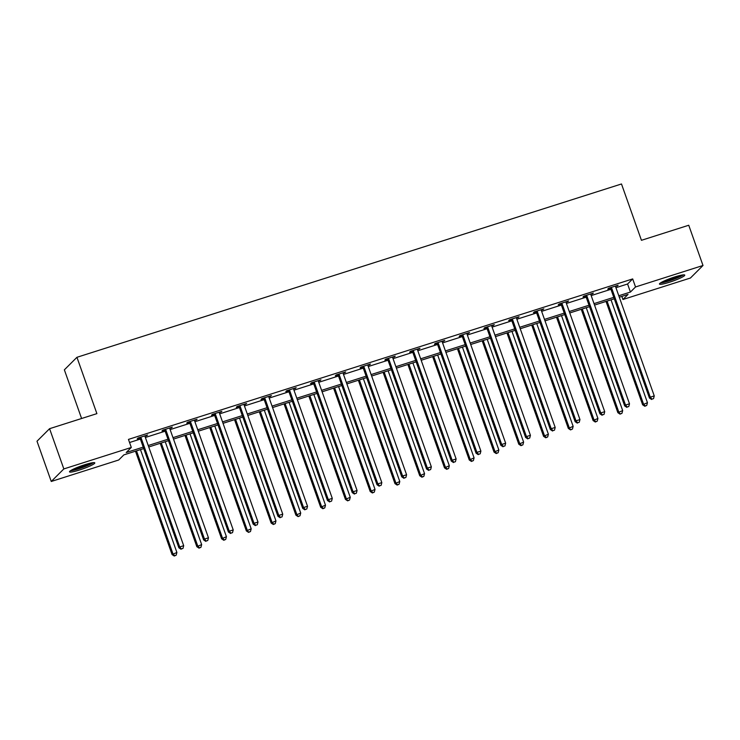 <?xml version="1.0" encoding="UTF-8"?>
<svg xmlns="http://www.w3.org/2000/svg" width="740" height="740" viewBox="0 0 740 740"><rect width="100%" height="100%" fill="white"/><g stroke="black" fill="none" stroke-linecap="round" stroke-linejoin="round"><path stroke-width="1.11" d="M84.804 464.72A13.422 1.656 -19.5 0 1 94.803 462.889A13.422 1.656 -19.5 0 1 79.495 470.011A13.422 1.656 -19.5 0 1 69.495 471.852A13.422 1.656 -19.5 0 1 84.804 464.72M674.751 276.945A13.422 1.656 -19.5 0 1 684.75 275.114A13.422 1.656 -19.5 0 1 669.45 282.236A13.422 1.656 -19.5 0 1 659.451 284.068A13.422 1.656 -19.5 0 1 674.751 276.945M81.594 418.498L64.362 369.834L76.942 357.3L621.489 183.973L641.441 240.306L688.746 225.247L703 265.484L690.42 278.027L622.941 299.496L628.047 294.418L619.297 297.203M621.841 296.389L622.941 299.496M143.736 448.57L123.821 454.906L118.724 459.993L51.254 481.472L63.834 468.929L131.304 447.46L126.207 452.538L143.218 447.117M63.834 468.929L49.58 428.691L37 441.225L51.254 481.472M615.939 287.703L627.576 284.003L632.682 278.915L128.455 439.403L131.304 447.46M129.555 442.511L140.369 439.07M145.373 437.479L165.14 431.189M170.135 429.598L189.903 423.308M194.907 421.717L214.674 415.427M219.669 413.836L239.436 407.546M244.441 405.946L264.199 399.656M269.203 398.065L288.97 391.775M293.974 390.184L313.732 383.894M318.736 382.303L338.504 376.013M343.508 374.421L363.266 368.122M368.27 366.531L388.038 360.241M393.042 358.65L412.8 352.36M417.804 350.769L437.571 344.479M442.566 342.888L462.334 336.598M467.338 334.998L487.105 328.708M492.1 327.117L511.867 320.827M516.871 319.236L536.63 312.946M541.634 311.355L561.401 305.065M566.405 303.474L586.163 297.175M591.168 295.584L610.935 289.294M615.578 286.602L618.15 285.214L608.622 288.249L607.771 289.09L610.343 288.276M590.816 294.492L593.378 293.096L583.851 296.13L583 296.971L585.571 296.157M566.054 302.373L568.616 300.976L559.088 304.011L558.238 304.861L560.809 304.038M541.282 310.254L543.845 308.867L534.317 311.892L533.466 312.743L536.038 311.919M516.52 318.135L519.082 316.748L509.555 319.782L508.704 320.624L511.275 319.81M491.749 326.026L494.311 324.629L484.783 327.663L483.941 328.505L486.504 327.69M466.986 333.907L469.549 332.51L460.021 335.544L459.17 336.395L461.742 335.572M442.215 341.788L444.777 340.391L435.259 343.425L434.408 344.276L436.97 343.453M417.453 349.668L420.015 348.281L410.487 351.306L409.636 352.157L412.208 351.343M392.681 357.55L395.243 356.162L385.725 359.196L384.874 360.038L387.446 359.224M367.919 365.44L370.481 364.043L360.954 367.077L360.103 367.919L362.674 367.105M343.147 373.321L345.719 371.924L336.191 374.958L335.34 375.809L337.912 374.986M318.385 381.202L320.947 379.814L311.42 382.839L310.569 383.69L313.14 382.867M293.614 389.083L296.185 387.695L286.657 390.729L285.807 391.571L288.378 390.757M268.851 396.964L271.414 395.576L261.886 398.61L261.035 399.452L263.607 398.638M244.089 404.854L246.651 403.457L237.124 406.491L236.273 407.342L238.844 406.519M219.317 412.735L221.88 411.338L212.352 414.372L211.511 415.223L214.073 414.4M194.555 420.616L197.118 419.229L187.59 422.253L186.739 423.104L189.311 422.29M169.784 428.497L172.346 427.11L162.828 430.144L161.977 430.985L164.539 430.171M145.022 436.387L147.584 434.99L138.056 438.025L137.205 438.866L139.777 438.052M49.58 428.691L96.894 413.632L76.942 357.3M632.682 278.915L635.53 286.963L703 265.484M618.788 295.75L630.424 292.05L635.53 286.963M148.222 445.526L167.989 439.236M172.994 437.645L192.751 431.355M197.756 429.764L217.523 423.474M222.518 421.883L242.285 415.593M247.289 413.993L267.057 407.703M272.052 406.112L291.819 399.822M296.823 398.231L316.581 391.941M321.586 390.35L341.353 384.06M346.357 382.469L366.115 376.179M371.119 374.579L390.887 368.289M395.891 366.698L415.649 360.408M420.653 358.817L440.42 352.527M445.425 350.936L465.183 344.646M470.187 343.046L489.954 336.756M494.949 335.164L514.716 328.875M519.721 327.284L539.488 320.993M544.483 319.403L564.25 313.113M569.254 311.522L589.012 305.232M594.016 303.631L613.784 297.341M614.293 298.793L594.535 305.084M589.53 306.675L569.763 312.964M564.768 314.565L545.001 320.855M539.996 322.446L520.229 328.736M515.234 330.327L495.467 336.617M490.463 338.208L470.705 344.498M465.7 346.089L445.933 352.388M440.929 353.979L421.171 360.269M416.167 361.86L396.4 368.15M391.395 369.741L371.637 376.031M366.633 377.622L346.866 383.912M341.861 385.512L322.104 391.802M317.099 393.393L297.332 399.683M292.337 401.274L272.57 407.564M267.565 409.155L247.798 415.445M242.803 417.036L223.036 423.326M218.032 424.927L198.274 431.217M193.269 432.808L173.502 439.098M168.498 440.689L148.74 446.979M627.576 284.003L630.424 292.05M617.114 285.538L617.299 286.056M592.342 293.429L592.527 293.947M567.58 301.31L567.765 301.828M542.809 309.19L542.994 309.709M518.046 317.072L518.231 317.589M493.284 324.962L493.46 325.48M468.513 332.843L468.697 333.361M443.75 340.724L443.926 341.242M418.979 348.605L419.164 349.123M394.217 356.486L394.401 357.004M369.445 364.376L369.63 364.894M344.683 372.257L344.868 372.775M319.911 380.138L320.096 380.656M295.149 388.019L295.334 388.537M270.377 395.909L270.562 396.427M245.615 403.79L245.8 404.308M220.844 411.671L221.029 412.189M196.082 419.552L196.267 420.07M171.319 427.433L171.495 427.951M146.548 435.324L146.733 435.842M611.693 288.202L610.842 289.044L649.433 398.018L650.284 397.167L611.693 288.202A1.721 1.656 45.1 0 0 611.37 287.638L611.194 287.425M651.959 399.138L653.549 398.629L651.959 399.138L650.284 397.167L654.252 395.909L615.662 286.935A1.721 1.656 45.1 0 1 615.569 286.297L615.578 286.029M610.842 289.044A1.721 1.656 45.1 0 0 610.519 288.48L609.954 287.823M649.433 398.018L651.616 399.48M653.549 398.629L654.252 395.909M606.023 301.43L642.635 404.789L647.454 402.68L611.027 299.839M607.059 301.097L643.486 403.947L645.16 405.918L644.817 406.251L646.741 405.409L645.16 405.918M647.454 402.68L646.741 405.409M644.817 406.251L642.635 404.789M660.385 283.004A13.338 1.647 160.5 0 0 672.198 279.859A13.338 1.647 160.5 0 0 683.353 274.864M682.234 275.012A11.618 1.434 -19.5 0 1 672.124 279.655A11.618 1.434 -19.5 0 1 661.338 282.403M664.113 281.006A10.758 1.332 160.5 0 0 679.2 275.659M92.287 462.787A11.618 1.434 -19.5 0 1 79.402 468.365A11.618 1.434 -19.5 0 1 71.392 470.187M74.157 468.781A10.758 1.332 160.5 0 0 79.282 467.393A10.758 1.332 160.5 0 0 89.253 463.444M70.43 470.779A13.338 1.647 160.5 0 0 79.06 468.707A13.338 1.647 160.5 0 0 93.407 462.648M586.931 296.083L586.08 296.925L624.671 405.899L625.513 405.058L586.931 296.083A1.721 1.656 45.1 0 0 586.598 295.519L586.422 295.306M627.196 407.019L628.778 406.519L627.196 407.019L625.513 405.058L629.49 403.79L590.899 294.816A1.721 1.656 45.1 0 1 590.798 294.178L590.807 293.919M586.08 296.925A1.721 1.656 45.1 0 0 585.747 296.361L585.183 295.704M624.671 405.899L626.854 407.361M628.778 406.519L629.49 403.79M562.159 303.964L561.309 304.815L599.899 413.78L600.751 412.939L562.159 303.964A1.721 1.656 45.1 0 0 561.836 303.4L561.66 303.197M602.425 414.9L604.016 414.4L602.425 414.9L600.751 412.939L604.719 411.671L566.128 302.697A1.721 1.656 45.1 0 1 566.035 302.068L566.045 301.8M561.309 304.815A1.721 1.656 45.1 0 0 560.985 304.251L560.421 303.585M599.899 413.78L602.092 415.242M604.016 414.4L604.719 411.671M581.261 309.311L617.863 412.68L622.682 410.571L586.265 307.72M582.297 308.978L618.714 411.829L620.055 414.132L621.979 413.29L620.388 413.799M622.682 410.571L621.979 413.29M620.055 414.132L617.863 412.68M556.499 317.192L593.101 420.561L597.92 418.452L561.494 315.601M557.525 316.868L593.952 419.71L595.626 421.68L595.284 422.022L597.217 421.171L595.626 421.68M597.92 418.452L597.217 421.171M595.284 422.022L593.101 420.561M537.397 311.845L536.546 312.696L575.137 421.671L575.988 420.82L537.397 311.845A1.721 1.656 45.1 0 0 537.064 311.281L536.889 311.078M577.663 422.79L579.244 422.281L577.663 422.79L575.988 420.82L579.957 419.552L541.365 310.587A1.721 1.656 45.1 0 1 541.264 309.949L541.273 309.681M536.546 312.696A1.721 1.656 45.1 0 0 536.213 312.132L535.649 311.475M575.137 421.671L577.32 423.123M579.244 422.281L579.957 419.552M512.626 319.726L511.775 320.577L550.366 429.552L551.217 428.7L512.626 319.726A1.721 1.656 45.1 0 0 512.302 319.162L512.126 318.959M552.891 430.671L554.482 430.162L552.891 430.671L551.217 428.7L555.185 427.443L516.594 318.468A1.721 1.656 45.1 0 1 516.501 317.83L516.511 317.562M511.775 320.577A1.721 1.656 45.1 0 0 511.451 320.013L510.887 319.356M550.366 429.552L552.558 431.013M554.482 430.162L555.185 427.443M487.863 327.617L487.013 328.458L525.604 437.433L526.455 436.582L487.863 327.617A1.721 1.656 45.1 0 0 487.53 327.052L487.355 326.839M528.129 438.552L529.72 438.043L528.129 438.552L526.455 436.582L530.423 435.324L491.832 326.349A1.721 1.656 45.1 0 1 491.73 325.711L491.739 325.443M487.013 328.458A1.721 1.656 45.1 0 0 486.689 327.894L486.115 327.237M525.604 437.433L527.787 438.894M529.72 438.043L530.423 435.324M531.727 325.073L568.329 428.442L573.149 426.332L536.731 323.482M532.763 324.749L569.18 427.6L570.521 429.903L572.446 429.061L570.855 429.561M573.149 426.332L572.446 429.061M570.521 429.903L568.329 428.442M506.965 332.963L543.567 436.322L548.386 434.214L511.96 331.363M507.991 332.63L544.418 435.481L546.092 437.442L545.75 437.784L547.683 436.942L546.092 437.442M548.386 434.214L547.683 436.942M545.75 437.784L543.567 436.322M482.193 340.844L518.796 444.213L523.615 442.095L487.198 339.253M483.229 340.511L519.646 443.362L521.33 445.332L520.988 445.665L522.912 444.823L521.33 445.332M523.615 442.095L522.912 444.823M520.988 445.665L518.796 444.213M463.092 335.498L462.241 336.339L500.832 445.314L501.683 444.472L463.092 335.498A1.721 1.656 45.1 0 0 462.768 334.933L462.593 334.73M503.357 446.433L504.948 445.933L503.357 446.433L501.683 444.472L505.651 443.204L467.07 334.23A1.721 1.656 45.1 0 1 466.968 333.592L466.977 333.333M462.241 336.339A1.721 1.656 45.1 0 0 461.917 335.775L461.353 335.118M500.832 445.314L503.024 446.775M504.948 445.933L505.651 443.204M457.431 348.725L494.033 452.094L498.852 449.985L462.435 347.134M458.458 348.392L494.884 451.243L496.559 453.213L496.216 453.555L498.149 452.704L496.559 453.213M498.852 449.985L498.149 452.704M496.216 453.555L494.033 452.094M438.33 343.379L437.479 344.23L476.07 453.195L476.921 452.353L438.33 343.379A1.721 1.656 45.1 0 0 438.006 342.814L437.821 342.611M478.595 454.323L480.186 453.814L478.595 454.323L476.921 452.353L480.889 451.086L442.298 342.121A1.721 1.656 45.1 0 1 442.196 341.482L442.215 341.214M437.479 344.23A1.721 1.656 45.1 0 0 437.155 343.665L436.582 342.999M476.07 453.195L478.253 454.656M480.186 453.814L480.889 451.086M432.66 356.606L469.262 459.975L474.081 457.866L437.664 355.015M433.696 356.282L470.113 459.124L471.796 461.094L471.454 461.436L473.378 460.585L471.796 461.094M474.081 457.866L473.378 460.585M471.454 461.436L469.262 459.975M413.568 351.26L412.717 352.111L451.298 461.085L452.149 460.234L413.568 351.26A1.721 1.656 45.1 0 0 413.235 350.695L413.059 350.492M453.833 462.204L455.414 461.695L453.833 462.204L452.149 460.234L456.118 458.967L417.536 350.002A1.721 1.656 45.1 0 1 417.434 349.363L417.443 349.095M412.717 352.111A1.721 1.656 45.1 0 0 412.384 351.546L411.819 350.889M451.298 461.085L453.49 462.537M455.414 461.695L456.118 458.967M407.897 364.487L444.5 467.856L449.319 465.747L412.901 362.896M408.933 364.163L445.351 467.014L447.025 468.975L446.683 469.317L448.616 468.476L447.025 468.975M449.319 465.747L448.616 468.476M446.683 469.317L444.5 467.856M388.796 359.15L387.945 359.992L426.536 468.966L427.387 468.115L388.796 359.15A1.721 1.656 45.1 0 0 388.472 358.586L388.287 358.373M429.061 470.085L430.652 469.576L429.061 470.085L427.387 468.115L431.355 466.857L392.764 357.882A1.721 1.656 45.1 0 1 392.672 357.244L392.681 356.976M387.945 359.992A1.721 1.656 45.1 0 0 387.621 359.427L387.048 358.771M426.536 468.966L428.719 470.427M430.652 469.576L431.355 466.857M383.126 372.377L419.737 475.737L424.557 473.628L388.13 370.786M384.162 372.044L420.579 474.895L422.263 476.865L421.92 477.198L423.844 476.357L422.263 476.865M424.557 473.628L423.844 476.357M421.92 477.198L419.737 475.737M364.034 367.031L363.183 367.873L401.764 476.847L402.615 475.996L364.034 367.031A1.721 1.656 45.1 0 0 363.701 366.466L363.525 366.254M404.299 477.966L405.881 477.466L404.299 477.966L402.615 475.996L406.584 474.738L368.002 365.764A1.721 1.656 45.1 0 1 367.9 365.125L367.91 364.866M363.183 367.873A1.721 1.656 45.1 0 0 362.85 367.308L362.286 366.651M401.764 476.847L403.957 478.308M405.881 477.466L406.584 474.738M358.364 380.258L394.966 483.627L399.785 481.509L363.368 378.667M359.4 379.925L395.817 482.776L397.491 484.746L397.149 485.079L399.082 484.238L397.491 484.746M399.785 481.509L399.082 484.238M397.149 485.079L394.966 483.627M339.262 374.912L338.411 375.763L377.002 484.728L377.853 483.886L339.262 374.912A1.721 1.656 45.1 0 0 338.939 374.348L338.763 374.144M379.528 485.847L381.118 485.348L379.528 485.847L377.853 483.886L381.822 482.619L343.231 373.644A1.721 1.656 45.1 0 1 343.138 373.016L343.147 372.747M338.411 375.763A1.721 1.656 45.1 0 0 338.088 375.199L337.523 374.532M377.002 484.728L379.185 486.189M381.118 485.348L381.822 482.619M333.592 388.139L370.204 491.508L375.023 489.399L338.596 386.548M334.628 387.815L371.055 490.657L372.729 492.627L372.387 492.97L374.311 492.118L372.729 492.627M375.023 489.399L374.311 492.118M372.387 492.97L370.204 491.508M314.5 382.793L313.649 383.644L352.24 492.609L353.082 491.767L314.5 382.793A1.721 1.656 45.1 0 0 314.167 382.229L313.991 382.025M354.765 493.737L356.347 493.229L354.765 493.737L353.082 491.767L357.059 490.5L318.468 381.535A1.721 1.656 45.1 0 1 318.367 380.897L318.376 380.628M313.649 383.644A1.721 1.656 45.1 0 0 313.316 383.079L312.752 382.423M352.24 492.609L354.423 494.07M356.347 493.229L357.059 490.5M308.83 396.02L345.432 499.389L350.251 497.28L313.834 394.429M309.866 395.697L346.283 498.538L347.624 500.851L349.548 500.009L347.957 500.508M350.251 497.28L349.548 500.009M347.624 500.851L345.432 499.389M289.729 390.674L288.877 391.525L327.469 500.499L328.32 499.648L289.729 390.674A1.721 1.656 45.1 0 0 289.405 390.11L289.229 389.906M329.994 501.618L331.585 501.11L329.994 501.618L328.32 499.648L332.288 498.39L293.697 389.416A1.721 1.656 45.1 0 1 293.604 388.778L293.614 388.509M288.877 391.525A1.721 1.656 45.1 0 0 288.554 390.961L287.989 390.304M327.469 500.499L329.651 501.951M331.585 501.11L332.288 498.39M284.058 403.911L320.67 507.27L325.489 505.161L289.062 402.31M285.094 403.578L321.521 506.428L323.195 508.389L322.853 508.732L324.777 507.89L323.195 508.389M325.489 505.161L324.777 507.89M322.853 508.732L320.67 507.27M264.966 398.564L264.115 399.406L302.706 508.38L303.557 507.529L264.966 398.564A1.721 1.656 45.1 0 0 264.633 398L264.457 397.787M305.232 509.499L306.813 508.99L305.232 509.499L303.557 507.529L307.526 506.271L268.935 397.297A1.721 1.656 45.1 0 1 268.833 396.659L268.842 396.39M264.115 399.406A1.721 1.656 45.1 0 0 263.782 398.842L263.218 398.185M302.706 508.38L304.889 509.841M306.813 508.99L307.526 506.271M259.296 411.792L295.898 515.151L300.718 513.042L264.3 410.2M260.332 411.459L296.749 514.309L298.091 516.613L300.014 515.771L298.424 516.279M300.718 513.042L300.014 515.771M298.091 516.613L295.898 515.151M240.195 406.445L239.344 407.287L277.935 516.261L278.786 515.419L240.195 406.445A1.721 1.656 45.1 0 0 239.871 405.881L239.695 405.677M280.46 517.38L282.051 516.881L280.46 517.38L278.786 515.419L282.754 514.152L244.163 405.178A1.721 1.656 45.1 0 1 244.071 404.539L244.08 404.281M239.344 407.287A1.721 1.656 45.1 0 0 239.02 406.723L238.456 406.066M277.935 516.261L280.127 517.723M282.051 516.881L282.754 514.152M234.534 419.673L271.136 523.041L275.955 520.932L239.529 418.082M235.561 419.339L271.987 522.19L273.661 524.16L273.319 524.494L275.252 523.652L273.661 524.16M275.955 520.932L275.252 523.652M273.319 524.494L271.136 523.041M215.433 414.326L214.582 415.177L253.173 524.142L254.024 523.3L215.433 414.326A1.721 1.656 45.1 0 0 215.1 413.762L214.924 413.558M255.698 525.271L257.289 524.762L255.698 525.271L254.024 523.3L257.992 522.033L219.401 413.068A1.721 1.656 45.1 0 1 219.299 412.43L219.308 412.161M214.582 415.177A1.721 1.656 45.1 0 0 214.258 414.613L213.684 413.947M253.173 524.142L255.356 525.604M257.289 524.762L257.992 522.033M209.762 427.554L246.364 530.922L251.184 528.813L214.767 425.963M210.798 427.23L247.215 530.071L248.557 532.384L250.481 531.533L248.89 532.041M251.184 528.813L250.481 531.533M248.557 532.384L246.364 530.922M190.661 422.207L189.81 423.058L228.401 532.032L229.252 531.181L190.661 422.207A1.721 1.656 45.1 0 0 190.337 421.643L190.162 421.439M230.926 533.152L232.517 532.643L230.926 533.152L229.252 531.181L233.22 529.914L194.629 420.949A1.721 1.656 45.1 0 1 194.537 420.311L194.546 420.043M189.81 423.058A1.721 1.656 45.1 0 0 189.486 422.494L188.922 421.837M228.401 532.032L230.593 533.485M232.517 532.643L233.22 529.914M185 435.435L221.602 538.803L226.422 536.694L190.004 433.844M186.027 435.111L222.453 537.962L224.128 539.923L223.785 540.265L225.719 539.423L224.128 539.923M226.422 536.694L225.719 539.423M223.785 540.265L221.602 538.803M165.899 430.097L165.048 430.939L203.639 539.913L204.49 539.062L165.899 430.097A1.721 1.656 45.1 0 0 165.575 429.533L165.39 429.32M206.164 541.033L207.755 540.524L206.164 541.033L204.49 539.062L208.458 537.804L169.867 428.83A1.721 1.656 45.1 0 1 169.765 428.192L169.784 427.924M165.048 430.939A1.721 1.656 45.1 0 0 164.724 430.375L164.151 429.718M203.639 539.913L205.822 541.375M207.755 540.524L208.458 537.804M160.228 443.325L196.831 546.684L201.65 544.575L165.233 441.725M161.264 442.992L197.682 545.843L199.365 547.813L199.023 548.146L200.947 547.304L199.365 547.813M201.65 544.575L200.947 547.304M199.023 548.146L196.831 546.684M141.127 437.978L140.286 438.82L178.867 547.794L179.718 546.943L141.127 437.978A1.721 1.656 45.1 0 0 140.804 437.414L140.628 437.201M181.402 548.913L182.983 548.414L181.402 548.913L179.718 546.943L183.687 545.685L145.105 436.711A1.721 1.656 45.1 0 1 145.003 436.073L145.012 435.814M140.286 438.82A1.721 1.656 45.1 0 0 139.953 438.256L139.388 437.599M178.867 547.794L181.06 549.256M182.983 548.414L183.687 545.685M135.466 451.206L172.069 554.574L176.888 552.456L140.471 449.615M136.502 450.873L172.919 553.724L174.594 555.694L174.251 556.027L176.185 555.185L174.594 555.694M176.888 552.456L176.185 555.185M174.251 556.027L172.069 554.574M611.37 287.638L610.519 288.48M586.598 295.519L585.747 296.361M561.836 303.4L560.985 304.251M537.064 311.281L536.213 312.132M512.302 319.162L511.451 320.013M487.53 327.052L486.689 327.894M462.768 334.933L461.917 335.775M438.006 342.814L437.155 343.665M413.235 350.695L412.384 351.546M388.472 358.586L387.621 359.427M363.701 366.466L362.85 367.308M338.939 374.348L338.088 375.199M314.167 382.229L313.316 383.079M289.405 390.11L288.554 390.961M264.633 398L263.782 398.842M239.871 405.881L239.02 406.723M215.1 413.762L214.258 414.613M190.337 421.643L189.486 422.494M165.575 429.533L164.724 430.375M140.804 437.414L139.953 438.256"/></g></svg>
